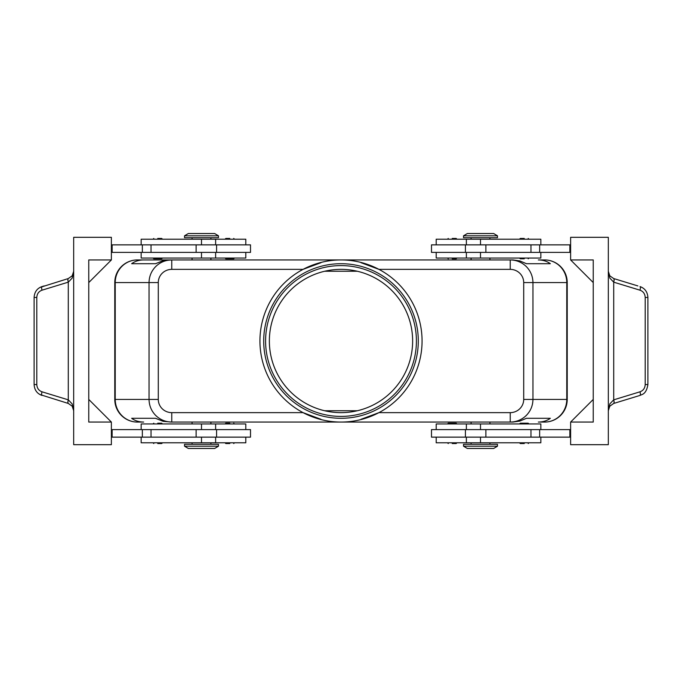<?xml version="1.0" encoding="UTF-8"?>
<svg xmlns="http://www.w3.org/2000/svg" width="682" height="682" viewBox="0 0 682 682"><rect width="100%" height="100%" fill="white"/><g stroke="black" fill="none" stroke-linecap="round" stroke-linejoin="round"><path stroke-width="1.02" d="M269.364 341A71.636 71.636 0 0 1 341 269.364A71.636 71.636 0 0 1 412.636 341A71.636 71.636 0 0 1 341 412.636A71.636 71.636 0 0 1 269.364 341M154.405 258.802L157.755 258.802L154.405 258.802M157.755 238.444L161.719 238.444L157.755 238.444M250.507 252.391L250.507 244.855L216.578 244.855L216.578 252.391L250.507 252.391M245.801 244.855L245.801 239.203L141.165 239.203L141.165 244.855M141.165 252.391L141.165 258.052L245.801 258.052L245.801 252.391M452.226 258.802L456.19 258.802L452.226 258.802M452.226 238.444L456.19 238.444L452.226 238.444M157.755 423.198L161.719 423.198L157.755 423.198M157.755 443.556L161.719 443.556L157.755 443.556M216.578 437.145L250.507 437.145L250.507 429.609L216.578 429.609L216.578 437.145L196.118 437.145L196.118 429.609L216.578 429.609M245.801 437.145L245.801 442.797L141.165 442.797L141.165 437.145M141.165 429.609L141.165 423.948L245.801 423.948L245.801 429.609M455.576 423.198L452.226 423.198L455.576 423.198M452.226 443.556L456.19 443.556L452.226 443.556M510.238 412.636L510.238 422.064C516.47 421.962 521.824 419.754 526.299 415.44C530.63 410.982 532.847 405.645 532.949 399.439L523.708 399.439A13.47 13.197 0 0 1 510.238 412.636L378.936 412.636L361.025 419.302M523.708 282.561L566.768 282.561A22.625 22.165 -90 0 0 560.272 266.56A22.625 22.165 -90 0 0 544.603 259.936L538.354 259.936C542.983 259.97 546.981 261.223 550.348 263.704L526.47 263.704L519.803 260.899L512.941 259.936L171.762 259.936C165.53 260.038 160.176 262.246 155.701 266.56C151.37 271.018 149.153 276.355 149.051 282.561L149.051 399.439L115.232 399.439A22.625 22.165 90 0 0 121.728 415.44A22.625 22.165 90 0 0 137.397 422.064L143.646 422.064C139.017 422.03 135.019 420.777 131.652 418.296L155.53 418.296L163.186 421.357L171.762 422.064L171.762 412.636A13.47 13.197 180 0 1 158.292 399.439L149.051 399.439C149.153 405.645 151.37 410.982 155.701 415.44C160.176 419.754 165.53 421.962 171.762 422.064L512.941 422.064L519.803 421.101L526.47 418.296L550.348 418.296C546.981 420.777 542.983 422.03 538.354 422.064L544.603 422.064A22.625 22.165 -90 0 0 560.272 415.44A22.625 22.165 -90 0 0 566.768 399.439L532.949 399.439L532.949 282.561C532.847 276.355 530.63 271.018 526.299 266.56C521.824 262.246 516.47 260.038 510.238 259.936L510.238 269.364A13.47 13.197 0 0 1 523.708 282.561L523.708 399.439M143.646 259.936L171.762 259.936L163.186 260.643L155.53 263.704L131.652 263.704C135.019 261.223 139.017 259.97 143.646 259.936L137.397 259.936A22.625 22.165 90 0 0 121.728 266.56A22.625 22.165 90 0 0 115.232 282.561L158.292 282.561A13.47 13.197 180 0 1 171.762 269.364L171.762 259.936L137.397 259.936A22.625 22.625 0 0 0 121.405 266.56A22.625 22.625 0 0 1 137.397 259.936M544.603 422.064A22.625 22.625 0 0 0 567.228 399.439L567.228 282.561A22.625 22.625 0 0 0 560.595 266.56A22.625 22.625 0 0 1 567.228 282.561L566.768 282.561L566.768 399.439L567.228 399.439A22.625 22.625 0 0 1 544.603 422.064L538.354 422.064M480.503 446.199L463.538 446.199L467.306 448.458L493.7 448.458L497.468 446.199L480.503 446.199M497.468 446.199L497.468 444.306L463.538 444.306L463.538 446.199M184.532 446.199L218.462 446.199L218.462 444.306L184.532 444.306L184.532 446.199L188.3 448.458L214.694 448.458L218.462 446.199M497.468 235.802L463.538 235.802L463.538 237.694L497.468 237.694L497.468 235.802L493.7 233.542L467.306 233.542L463.538 235.802M201.497 235.802L218.462 235.802L214.694 233.542L188.3 233.542L184.532 235.802L201.497 235.802M184.532 235.802L184.532 237.694L218.462 237.694L218.462 235.802M540.835 429.609L540.835 423.948L436.199 423.948L436.199 429.609M436.199 437.145L436.199 442.797L540.835 442.797L540.835 437.145M431.493 429.609L431.493 437.145L465.422 437.145L465.422 429.609L431.493 429.609M524.245 443.556L520.281 443.556L524.245 443.556M527.595 423.198L524.245 423.198L527.595 423.198M229.774 443.556L225.81 443.556L229.774 443.556M229.774 423.198L225.81 423.198L229.774 423.198M540.835 252.391L540.835 258.052L436.199 258.052L436.199 252.391M436.199 244.855L436.199 239.203L540.835 239.203L540.835 244.855M465.422 244.855L431.493 244.855L431.493 252.391L465.422 252.391L465.422 244.855L485.882 244.855L485.882 252.391L465.422 252.391M524.245 238.444L520.281 238.444L524.245 238.444M524.245 258.802L520.281 258.802L524.245 258.802M229.774 238.444L225.81 238.444L229.774 238.444M226.424 258.802L229.774 258.802L226.424 258.802M609.819 403.915L608.318 410.675L609.802 406.191L613.664 403.463A3.768 1.057 -107 0 0 613.664 399.857L609.819 403.915M637.883 285.928L613.664 278.537L609.802 275.809L608.318 271.325L609.819 278.086L613.715 282.169L639.997 290.191C643.262 291.41 644.993 293.831 645.198 297.454L645.198 384.546C644.993 388.169 643.262 390.59 639.997 391.809L613.664 399.857M39.88 394.52L68.336 403.463L72.198 406.191L73.682 410.675L72.181 403.915L68.336 399.857L42.003 391.809C38.738 390.59 37.007 388.169 36.802 384.546L36.802 297.454L34.1 297.454L34.1 384.546L36.802 384.546M36.802 297.454C37.007 293.831 38.738 291.41 42.003 290.191L68.336 282.143L72.181 278.086L73.682 271.325L72.198 275.809L68.336 278.537L39.88 287.48M42.003 290.191A3.768 1.032 -107 0 1 41.602 287.736A3.768 1.032 -107 0 1 41.977 286.585L44.117 285.928M68.251 403.437A3.768 1.032 -73 0 1 67.876 402.286A3.768 1.032 -73 0 1 68.285 399.831L68.285 282.169A3.768 1.032 -107 0 1 67.876 279.714A3.768 1.032 -107 0 1 68.251 278.563M613.749 278.563A3.768 1.032 107 0 1 614.124 279.714A3.768 1.032 107 0 1 613.715 282.169L613.715 399.831A3.768 1.032 -107 0 1 614.124 402.286A3.768 1.032 -107 0 1 613.749 403.437L640.023 395.415A3.768 1.032 -107 0 0 640.398 394.264A3.768 1.032 -107 0 0 639.997 391.809M642.12 287.48L640.023 286.585C644.891 288.315 647.516 291.939 647.9 297.454L647.9 384.546L645.198 384.546M647.9 297.454L645.198 297.454M171.762 269.364L303.064 269.364L320.975 262.698M259.936 341A81.064 81.064 0 0 1 341 259.936A81.064 81.064 0 0 1 422.064 341A81.064 81.064 0 0 1 341 422.064A81.064 81.064 0 0 1 259.936 341M416.412 341A75.412 75.412 0 0 1 341 416.412A75.412 75.412 0 0 1 265.588 341A75.412 75.412 0 0 1 341 265.588A75.412 75.412 0 0 1 416.412 341M418.296 341A77.296 77.296 0 0 1 341 418.296A77.296 77.296 0 0 1 263.704 341A77.296 77.296 0 0 1 341 263.704A77.296 77.296 0 0 1 418.296 341M361.025 262.698L378.936 269.364L510.238 269.364M320.975 419.302L303.064 412.636L171.762 412.636M324.675 410.752L357.325 410.752M357.325 271.248L324.675 271.248M613.664 278.537A3.768 1.057 107 0 1 613.664 282.143M68.336 403.463A3.768 1.057 -73 0 1 68.336 399.857M68.336 282.143A3.768 1.057 -107 0 1 68.336 278.537M111.379 422.064L111.379 444.69L73.682 444.69L73.682 237.31L111.379 237.31L111.379 259.936L88.762 282.561L88.762 399.439L111.379 422.064L88.762 422.064L88.762 259.936L111.379 259.936M111.379 437.145L196.118 437.145M111.379 429.609L196.118 429.609M111.379 252.391L216.578 252.391M111.379 244.855L216.578 244.855M570.621 259.936L593.238 259.936L593.238 422.064L570.621 422.064L570.621 444.69L608.318 444.69L608.318 237.31L570.621 237.31L570.621 259.936L593.238 282.561M570.621 422.064L593.238 399.439M570.621 244.855L485.882 244.855M570.621 437.145L465.422 437.145M570.621 429.609L465.422 429.609M229.774 258.802L233.73 258.802L229.774 258.802M570.621 252.391L485.882 252.391M569.862 244.855L569.862 252.391M524.245 423.198L520.281 423.198L524.245 423.198M569.862 437.145L569.862 429.609M544.603 259.936A22.625 22.625 0 0 1 560.595 266.56A22.625 22.625 0 0 0 544.603 259.936L538.354 259.936M114.772 282.561L114.772 399.439A22.625 22.625 0 0 0 121.405 415.44A22.625 22.625 0 0 1 114.772 399.439L115.232 399.439L115.232 282.561L114.772 282.561A22.625 22.625 0 0 1 121.405 266.56A22.625 22.625 0 0 0 114.772 282.561M137.397 422.064A22.625 22.625 0 0 1 121.405 415.44A22.625 22.625 0 0 0 137.397 422.064L143.646 422.064M131.652 418.296L155.53 418.296M526.47 418.296L550.348 418.296M131.652 263.704L155.53 263.704M526.47 263.704L550.348 263.704M452.226 423.198L448.27 423.198L452.226 423.198M112.138 437.145L112.138 429.609M112.138 244.855L112.138 252.391M157.755 258.802L161.719 258.802L157.755 258.802M201.497 244.855L201.497 239.203M201.497 423.948L201.497 429.609M158.292 399.439L158.292 282.561M480.503 437.145L480.503 442.797M480.503 258.052L480.503 252.391M34.1 384.546C34.484 390.061 37.109 393.685 41.977 395.415A3.768 1.032 -73 0 1 41.602 394.264A3.768 1.032 -73 0 1 42.003 391.809M640.023 286.585A3.768 1.032 107 0 1 640.398 287.736A3.768 1.032 107 0 1 639.997 290.191M539.658 244.855L539.658 252.391M530.971 244.855L530.971 252.391M480.503 244.855L480.503 239.203M539.658 437.145L539.658 429.609M530.971 437.145L530.971 429.609M485.882 437.145L485.882 429.609M480.503 423.948L480.503 429.609M201.497 437.145L201.497 442.797M151.029 437.145L151.029 429.609M142.342 437.145L142.342 429.609M201.497 258.052L201.497 252.391M196.118 244.855L196.118 252.391M151.029 244.855L151.029 252.391M142.342 244.855L142.342 252.391M153.041 258.052L153.8 258.802M153.041 239.203L153.8 238.444M215.631 258.052L215.631 252.391M210.917 239.203L210.917 237.694M447.511 258.052L448.27 258.802M447.511 239.203L448.27 238.444M162.469 423.948L161.719 423.198M162.469 442.797L161.719 443.556M215.631 442.797L215.631 437.145M192.068 442.797L192.068 444.306M456.94 423.948L456.19 423.198M456.94 442.797L456.19 443.556M471.083 422.064L471.083 423.948M192.068 422.064L192.068 423.948M489.932 259.936L489.932 258.052M210.917 259.936L210.917 258.052M471.083 442.797L471.083 444.306M466.369 423.948L466.369 429.609M528.959 442.797L528.2 443.556M528.959 423.948L528.2 423.198M234.489 442.797L233.73 443.556M234.489 423.948L233.73 423.198M489.932 239.203L489.932 237.694M466.369 239.203L466.369 244.855M519.531 239.203L520.281 238.444M519.531 258.052L520.281 258.802M225.06 239.203L225.81 238.444M225.06 258.052L225.81 258.802M608.318 410.675L608.676 408.399M647.9 384.546C646.195 394.972 641.387 394.392 640.023 395.415M609.086 274.624L608.318 271.325M41.977 286.585C37.109 288.315 34.484 291.939 34.1 297.454M72.914 407.376L73.682 410.675M73.682 271.325L72.914 274.624M234.489 258.052L233.73 258.802M234.489 239.203L233.73 238.444M528.959 258.052L528.2 258.802M528.959 239.203L528.2 238.444M466.369 252.391L466.369 258.052M471.083 237.694L471.083 239.203M225.06 423.948L225.81 423.198M225.06 442.797L225.81 443.556M519.531 423.948L520.281 423.198M519.531 442.797L520.281 443.556M466.369 437.145L466.369 442.797M489.932 442.797L489.932 444.306M192.068 259.936L192.068 258.052M471.083 258.052L471.083 259.936M210.917 423.948L210.917 422.064M489.932 422.064L489.932 423.948M447.511 442.797L448.27 443.556M447.511 423.948L448.27 423.198M210.917 444.306L210.917 442.797M215.631 429.609L215.631 423.948M153.041 442.797L153.8 443.556M153.041 423.948L153.8 423.198M456.94 239.203L456.19 238.444M456.94 258.052L456.19 258.802M192.068 239.203L192.068 237.694M215.631 244.855L215.631 239.203M162.469 239.203L161.719 238.444M162.469 258.052L161.719 258.802"/></g></svg>
